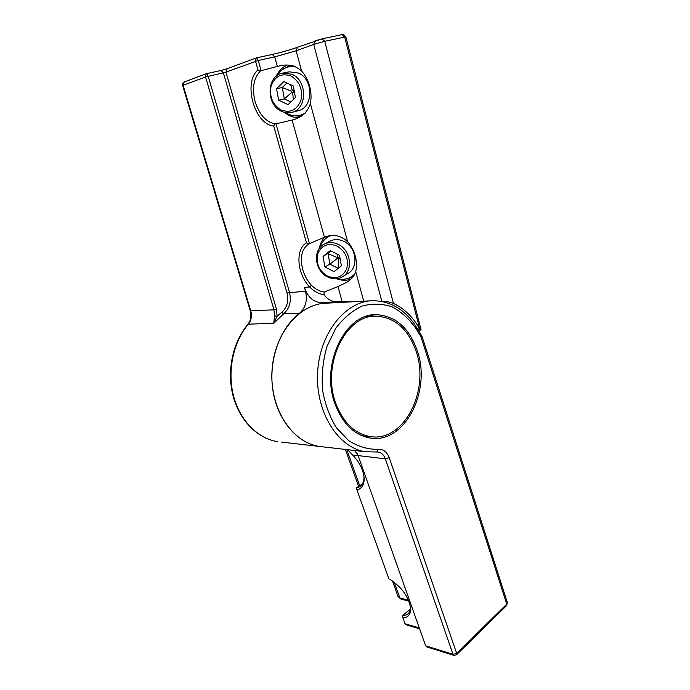<?xml version="1.0" encoding="UTF-8"?>
<svg xmlns="http://www.w3.org/2000/svg" width="690" height="690" viewBox="0 0 690 690"><rect width="100%" height="100%" fill="white"/><g stroke="black" fill="none" stroke-linecap="round" stroke-linejoin="round"><path stroke-width="1.03" d="M277.311 66.292L274.715 56.873L258.258 60.479L261.105 70.656L279.812 65.809C288.498 63.816 295.769 65.576 301.616 71.105C305.308 75.184 307.981 80.23 309.646 86.25C311.216 92.288 311.457 98.049 310.371 103.543C307.464 112.479 301.383 117.973 292.112 120.034L275.974 123.821L309.491 243.63L324.395 237.231C332.977 233.789 340.731 235.29 347.648 241.733C351.262 245.916 353.832 250.772 355.359 256.301C356.799 261.829 356.903 266.901 355.686 271.515C354.531 275.767 351.598 279.329 346.88 282.21L337.988 286.574L324.145 292.06L323.981 294.725C327.655 299.443 331.968 301.78 336.91 301.754L352.435 301.797M323.981 294.725C318.866 294.018 314.097 291.439 309.681 286.997C297.079 274.24 294.992 249.297 306.489 242.889L308.732 244.019C301.754 248.857 299.745 257.353 302.703 269.488C304.471 275.552 307.361 280.796 311.38 285.246C315.287 289.101 319.539 291.37 324.145 292.06M306.489 242.889L273.723 126.037C254.645 124.459 242.673 82.86 257.982 69.906L260.303 71.096C253.584 78.168 251.859 88.355 255.136 101.654C259.311 114.6 265.961 122.009 275.077 123.864L275.974 123.821M309.491 243.63L308.732 244.019M275.077 123.864L273.723 126.037M322.023 302.565L321.376 302.599C313.389 302.255 307.74 297.183 304.428 287.385L305.506 291.18C307.611 300.417 305.636 307.757 299.589 313.174C279.786 328.207 268.298 360.482 272.895 390.29C277.432 420.124 297.114 443.049 319.168 446.421C292.206 442.583 269.859 408.696 271.972 371.358C273.792 333.995 299.417 303.505 326.448 303.186L370.754 300.814M274.525 315.994L273.973 309.827L205.551 76.987L206.146 73.787L206.672 73.632L208.164 76.236L276.457 309.18L277.087 316.227L273.757 323.334L274.525 315.994L277.087 316.227L281.71 312.337C287.126 307.559 288.886 301.09 287.005 292.931L223.362 72.847L205.551 76.987L183.1 85.301L250.798 310.957C252.109 315.977 251.307 320.376 248.391 324.145L273.757 323.334L283.599 313.864L281.71 312.337M417.588 329.052L419.684 328.923C412.922 316.969 404.176 308.464 393.438 303.419L324.723 41.297L313.726 44.419L296.139 50.784L274.715 56.873L272.222 54.458L256.706 57.831M419.736 329.009L421.098 329.898L345.863 36.872L324.723 41.297L322.101 38.847L314.899 40.9L313.726 44.419L381.837 301.375C385.874 301.271 389.747 301.961 393.438 303.419M257.982 69.906L255.55 61.246L256.154 57.969M334.383 302.763L328.337 302.22M261.105 70.656L260.303 71.096M299.589 313.174L283.599 313.864C289.602 308.542 291.56 301.349 289.472 292.284L225.949 72.114L258.258 60.479L256.602 57.839M311.38 285.246L309.681 286.997L304.428 287.385M327.258 275.991C336.237 279.579 342.74 277.13 346.76 268.643C348.916 259.104 345.716 251.583 337.186 246.097C328.035 242.621 321.549 245.183 317.728 253.765C315.744 263.201 318.918 270.609 327.258 275.991M338.29 244.415C351.063 250.246 353.522 271.075 342.352 276.88C337.686 279.441 332.735 279.441 327.5 276.88C314.614 270.885 312.372 249.556 324.3 244.096C328.725 241.957 333.382 242.069 338.29 244.415M324.3 244.096L330.036 241.103C334.426 238.982 339.049 239.076 343.913 241.397C356.566 247.149 358.964 267.772 347.863 273.551L342.559 276.75M354.703 274.163L351.288 276.863C346.992 279.346 342.3 279.95 337.212 278.674M354.246 275.043L351.555 276.69M319.893 247.684C321.497 242.518 324.541 238.757 329.052 236.385L330.691 235.661M330.303 250.617L323.041 256.49L324.921 266.961L334.038 271.662L341.369 265.883L339.523 255.309L330.303 250.617M331.312 251.134L323.041 256.49M337.177 257.525L338.109 258.819L338.738 258.319L338.583 257.422L337.798 257.025L337.177 257.525L328.069 253.748L329.923 264.132L338.195 268.384M337.332 258.422L329.923 264.132L324.921 266.961M336.97 254.015L337.798 257.025M338.885 267.841L338.109 258.819M339.721 256.473L338.583 257.422M340.204 259.242L338.738 258.319M281.218 110.072C290.438 113.263 297.019 109.969 300.952 100.171C302.962 89.355 299.572 81.273 290.766 75.917C281.365 72.864 274.801 76.279 271.075 86.181C269.238 96.85 272.619 104.811 281.218 110.072M291.939 74.253C307.654 80.583 307.257 109.408 291.775 112.401C288.351 113.263 284.953 112.91 281.563 111.332C265.771 104.871 266.435 75.374 282.805 73.054L291.939 74.253M282.805 73.054L289.265 71.838L298.322 73.019C313.898 79.264 313.441 107.787 298.063 110.762L291.775 112.401M305.04 113.281L300.547 115.204C296.252 116.317 291.982 115.886 287.747 113.919L285.358 112.591M303.919 114.281L300.547 115.204M276.94 75.659C280.054 70.734 284.271 67.724 289.584 66.637L293.44 65.964M289.584 66.637L294.923 66.473M283.832 81.558L276.543 88.743L278.665 100.231L288.049 104.647L295.406 97.575L293.319 85.965L283.832 81.558M286.876 82.973L282.245 87.518L276.543 88.743M291.697 91.296L291.87 92.279L292.672 92.65L293.302 92.046L293.129 91.063L292.319 90.683L291.697 91.296L282.245 87.518L284.332 98.903L290.835 101.965M291.87 92.279L284.332 98.903L278.665 100.231M290.688 84.749L292.319 90.683M293.302 99.593L292.672 92.65M294.052 90.054L293.129 91.063M294.535 92.719L293.302 92.046M417.234 350.589C409.161 327.853 395.56 315.891 376.421 314.692C345.147 312.837 319.832 365.226 335.228 404.53C342.887 424.1 354.591 435.278 370.332 438.055C404.763 444.136 431.673 390.73 417.234 350.589M374.687 316.218L370.185 315.347M348.096 450.199L347.51 449.682M391.506 580.333L389.747 579.281C401.528 586.88 408.471 596.41 410.567 607.873C410.861 614.169 408.325 617.516 402.943 617.904L405.039 623.743L406.272 624.847M347.588 449.69L352.719 455.064C359.663 462.524 363.466 470.252 364.148 478.239C364.277 484.777 361.87 488.684 356.937 489.952L356.532 487.752L362.414 483.88M402.943 617.904L402.486 615.592L410.265 609.201M356.937 489.952L388.893 578.815M322.782 446.835L281.037 442.031M424.764 344.94L422.013 336.41L416.898 327.905M354.582 450.501L358.11 455.573L425.644 645.806L426.877 646.927M425.644 645.806L452.994 654.318L456.659 653.318L389.22 457.686C386.978 451.89 383.373 449.104 378.396 449.328C368.089 449.57 358.205 446.68 348.735 440.669L336.401 427.748C329.579 416.639 324.938 403.909 322.48 389.574C321.488 374.843 322.954 360.542 326.887 346.673L335.702 328.406C343.413 318.107 352.262 310.647 362.25 306.024C372.488 303.255 382.519 303.574 392.351 306.972C401.684 312.035 409.722 319.479 416.467 329.285L420.883 336.582L422.013 336.41M352.719 455.064L357.972 455.702L357.239 453.623M402.46 615.868L406.721 614.799C409.42 613.177 410.619 610.296 410.334 606.156L410.567 607.873M356.48 487.934L359.033 487.071C362.474 485.208 364.122 481.698 363.975 476.548L363.966 476.298M366.485 437.27L371.048 436.675M335.987 403.831C343.473 422.961 354.927 433.881 370.332 436.58C403.9 442.463 430.155 390.359 416.053 351.176C408.17 329.027 394.913 317.357 376.274 316.167C345.707 314.312 320.979 365.45 335.987 403.831M336.504 278.751C341.464 280.614 346.277 280.752 350.951 279.174M344.853 279.148L352.59 277.44M284.323 112.349C288.662 115.868 293.397 117.628 298.511 117.645M292.129 115.411L300.814 116.438M324.395 237.231L292.112 120.034M347.648 241.733L310.371 103.543M301.616 71.105L296.139 50.784L297.528 47.265M247.865 324.343L248.391 324.145C233.289 341.904 227.122 370.823 233.47 395.637C239.818 420.469 257.758 438.564 277.475 441.626C257.396 438.512 239.361 420.296 232.996 395.594C226.639 370.901 232.728 342.154 247.865 324.343C250.789 320.583 251.591 316.08 250.263 310.854L273.973 309.827L276.457 309.18M287.005 292.931L305.506 291.18M206.733 73.632L220.981 70.475L206.672 73.632M221.111 70.458L226.967 68.81M272.377 54.432C281.175 52.414 289.429 50.077 297.114 47.412M419.684 328.923L344.655 37.01L341.878 34.655M342.068 301.375L337.988 286.574M363.69 301.194L355.686 271.515M206.146 73.787L184.29 81.981L182.634 85.543M256.085 57.994L227.139 68.733L225.949 72.114L223.362 72.847L220.981 70.475L227.381 68.664M250.263 310.854L182.634 85.534C182.281 83.878 182.833 82.688 184.29 81.981L184.549 81.903M287.152 65.093C282.305 67.301 278.631 71.044 276.138 76.297M289.826 65.24L282.046 69.983M324.835 237.075C321.945 240.172 320.108 243.95 319.332 248.417M327.043 236.403L322.911 241.586M319.168 446.421L365.415 451.743L376.766 452.01L365.415 451.743C338.135 447.853 315.425 412.128 317.607 372.635C319.479 333.132 345.543 300.961 372.885 300.702C391.127 300.987 405.78 310.034 416.846 327.836L416.467 329.285M426.722 646.884L453.891 655.362L452.994 654.318L385.331 458.85C383.882 454.96 381.553 452.692 378.318 452.054L376.93 451.976M389.22 457.686L385.331 458.85L358.11 455.573M507.374 602.611L506.581 605.596L456.547 654.758L456.659 653.318L506.753 604.164L507.331 602.499L423.315 340.351M420.883 336.582L506.753 604.164L506.581 605.596M398.052 596.496L399.889 597.989L408.549 600.309M346.751 449.595L359.688 485.726M394.257 582.257L399.889 597.989L400.907 599.006M377.715 451.984L376.766 452.01L378.396 449.328M405.039 623.743L419.304 627.943M456.547 654.758L454.003 655.397M362.155 435.813L363.397 435.908M366.545 316.52L374.454 316.236M339.747 301.495L341.878 301.383M321.376 302.599L336.91 301.754M256.62 57.839L272.222 54.458C281.227 52.397 289.593 50.025 297.304 47.325L322.101 38.847L342.059 34.603C342.775 35.414 342.024 32.283 345.863 36.872M206.232 73.761L206.664 73.64M418.235 330.122L420.952 330.07M329.052 236.385L330.372 235.704M374.575 314.761L376.421 314.692M345.328 449.432L358.593 486.441M392.489 580.98L398.121 596.686L400.804 598.98L408.894 601.163M406.125 624.804L419.598 628.78M364.148 478.239L363.975 476.548M391.032 580.066L389.747 579.281M362.06 435.77L370.332 436.58"/></g></svg>
